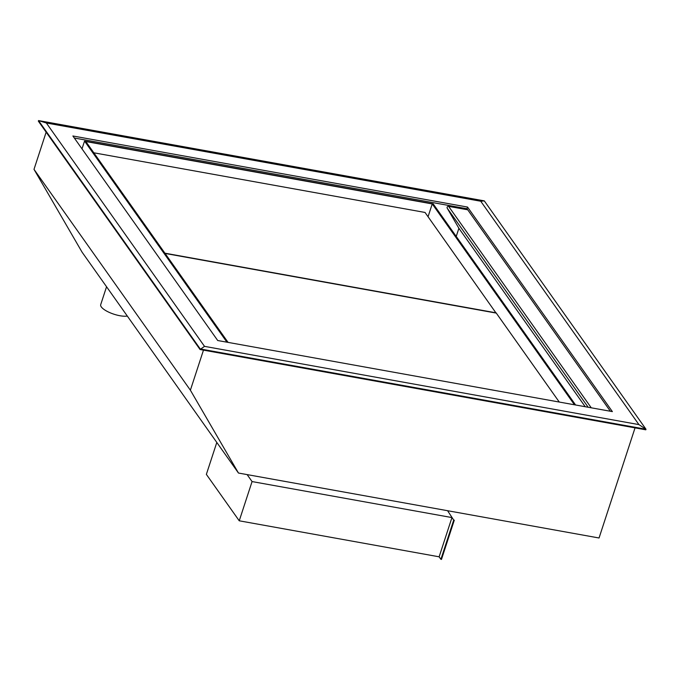 <?xml version="1.0" encoding="UTF-8"?>
<svg xmlns="http://www.w3.org/2000/svg" width="680" height="680" viewBox="0 0 680 680"><rect width="100%" height="100%" fill="white"/><g stroke="black" fill="none" stroke-linecap="round" stroke-linejoin="round"><path stroke-width="1.02" d="M456.238 236.419L458.889 228.293L585.233 406.725M458.889 228.293L447.193 208.131A1.241 1.079 -35.3 0 1 448.621 206.363L467.738 209.805M127.313 316.064A15.563 4.989 -161.9 0 1 112.906 313.854A15.563 4.989 -161.9 0 1 101.303 306.909A15.563 4.989 -161.9 0 1 100.708 304.631L106.556 286.748M480.752 201.237L638.911 424.6L204.51 346.358L200.056 349.52L38.343 121.142L38.522 120.581L46.35 122.995L480.752 201.237L484.287 200.872L38.522 120.581L200.234 348.959L646 429.25L484.287 200.872M204.51 346.358L46.35 122.995M612.374 411.613L217.719 340.527L72.888 135.983L467.542 207.069L612.374 411.613M638.911 424.6L646 429.25L645.813 429.811L200.056 349.52M74.332 138.023L466.99 208.751L610.376 411.247M466.99 208.751L467.542 207.069M203.473 350.14L190.383 390.192L238.468 473.042L599.046 537.99L635.043 427.873M238.468 473.042L82.084 252.186L34 169.345L46.146 132.167M34 169.345L190.383 390.192M496.043 313.047L425.034 212.457L93.823 152.796M164.908 253.19L496.111 312.843M559.274 402.05L496.289 313.098L165.087 253.436M81.999 148.852L84.541 141.083L433.194 203.881L575.594 404.982M228.072 342.388L85.85 141.542L432.242 203.932L428.051 216.725M432.242 203.932L574.456 404.778M84.541 141.083L226.933 342.184M239.241 520.803L252.067 481.567L451.945 517.573L453.721 520.081L440.904 559.317L439.127 556.81L239.241 520.803L206.363 474.377L216.801 442.45M439.127 556.81L451.945 517.573M252.067 481.567L247.129 474.606M447.585 510.706L453.721 520.081M454.291 520.183L441.473 559.419L440.904 559.317M448.621 206.363L591.26 407.804M447.193 208.131L588.183 407.252"/></g></svg>

